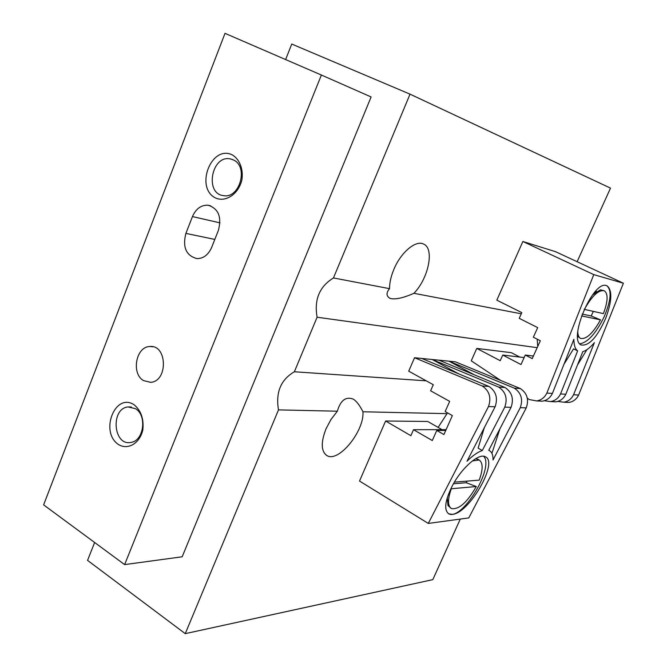<?xml version="1.0" encoding="UTF-8"?>
<svg xmlns="http://www.w3.org/2000/svg" width="667" height="667" viewBox="0 0 667 667"><rect width="100%" height="100%" fill="white"/><g stroke="black" fill="none" stroke-linecap="round" stroke-linejoin="round"><path stroke-width="1" d="M537.193 339.153L537.719 346.507M521.269 313.79L413.924 293.305C402.851 298.149 394.864 299.825 389.953 298.341C386.193 296.006 386.068 292.78 389.561 288.661L333.458 277.947C319.468 286.543 314.015 299.633 317.1 317.225L537.193 347.665M426.246 380.832L294.372 371.761C280.824 379.656 275.529 392.363 278.489 409.88L337.335 411.205C340.52 400.317 345.839 396.29 353.293 399.133C356.562 401.192 359.771 405.403 362.94 411.772L447.032 413.657L438.127 427.405M413.924 293.305C428.406 278.581 434.651 248.791 423.77 244.155C416.066 239.653 400.942 252.176 393.889 269.351C390.962 276.346 389.52 282.783 389.561 288.661M577.113 261.714L610.513 188.127L410.03 94.155L291.754 44.047L285.618 59.563M333.458 277.947L410.03 94.155M94.631 542.488L87.552 560.38L185.259 633.65L432.808 579.64L460.297 519.076M337.335 411.205L330.965 419.501L325.98 428.914C320.719 442.588 321.052 451.492 326.98 455.611C338.586 462.956 364.541 430.94 362.94 411.772M185.259 633.65L278.489 409.88M294.372 371.761L317.1 317.225M124.629 564.607L321.386 75.029L225.012 33.35L43.613 504.869L124.629 564.607L182.183 556.787L371.11 96.948L321.386 75.029M218.384 230.407C221.894 216.975 218.468 208.579 208.112 205.219C201.184 204.902 195.965 208.688 192.455 216.575L185.885 233.4C182.408 247.307 186.126 255.711 197.032 258.621C203.485 258.538 208.362 254.802 211.656 247.415L218.384 230.407M143.555 380.615L150.675 382.324C168.209 381.357 167.309 344.464 149.833 346.515C135.96 346.565 131.007 373.62 143.555 380.615M232.283 154.877C239.653 159.288 243.48 169.143 241.904 179.815C238.603 194.039 225.696 202.701 215.374 197.907C194.689 187.477 211.381 144.489 232.283 154.877M134.084 404.727C141.096 410.639 144.005 419.076 142.805 430.023C139.737 443.43 127.889 450.35 118.443 444.497C99.525 431.991 114.966 392.204 134.084 404.727M135.484 408.679C147.29 415.416 143.83 440.97 130.94 442.396C113.282 446.306 110.288 408.496 128.072 406.928L135.484 408.679M233.383 159.93C248.799 166.442 239.728 198.974 223.503 195.639C204.31 193.797 211.672 154.519 230.432 158.929L233.383 159.93M537.36 400.809L542.263 401.192C546.823 400.45 550.208 397.857 552.401 393.43L573.87 339.32C573.92 345.189 575.179 349.049 577.647 350.9L573.57 348.849L564.015 364.165M551.125 401.484L555.853 401.834C560.338 401.109 563.657 398.591 565.816 394.264L582.808 351.634C586.343 350.634 590.195 347.64 594.38 342.655L573.562 394.739L578.614 395.056L623.387 283.233L555.486 251.659L522.87 241.496L496.823 300.158L521.794 312.615L519.226 318.342L537.694 327.614L533.35 337.21L540.337 340.745L532.224 358.621L525.288 355.036L533.392 356.036M544.33 400.734L550.492 401.584C555.011 400.85 558.354 398.299 560.53 393.93L577.647 350.9M577.53 364.874L586.927 349.675M557.77 401.426L563.715 402.209C568.151 401.501 571.436 399.008 573.562 394.739M564.257 402.126L568.834 402.451C573.236 401.751 576.496 399.283 578.614 395.056M560.53 393.93L565.816 394.264M606.386 285.609L607.17 285.91C612.439 290.462 611.981 301.176 605.794 318.059C597.273 337.152 589.103 346.131 581.274 344.997C567.609 340.328 593.013 280.007 606.386 285.609M527.322 398.216L529.381 399.583L536.635 400.925C541.237 400.175 544.639 397.557 546.857 393.088L593.772 274.621L623.387 283.233M546.857 393.088L552.401 393.43M593.772 274.621L522.87 241.496M525.288 355.036L520.985 364.549L502.751 355.044L524.137 357.579M502.751 355.044L500.217 360.697L476.772 348.399L511.356 352.693L519.776 357.062M476.772 348.399L471.252 360.822L500.717 380.473M606.895 285.784C611.956 290.328 610.98 300.792 603.968 317.175C595.739 333.667 587.677 342.538 579.798 343.797M577.78 331.524C577.83 335.151 578.739 337.435 580.515 338.377C586.251 339.561 592.913 333.383 600.508 319.852L591.162 315.975L593.363 311.414M577.614 336.293L580.515 338.377M584.159 309.321L603.385 313.632C607.962 301.509 608.296 293.905 604.385 290.82L600.408 289.828L592.504 294.964M604.385 290.82C598.749 289.545 592.079 295.748 584.359 309.421M581.507 315.891L600.508 319.852M582.183 314.074L591.162 315.975M474.27 374.787L448.924 361.18L514.29 388.136C521.169 392.796 523.161 399.308 520.277 407.67L493.03 459.955C493.155 455.111 491.887 451.959 489.228 450.517L488.761 450.308L511.072 407.345L504.786 407.12L482.299 450.525C477.747 452.068 472.653 455.644 466.992 461.239L495.106 406.787L488.486 406.553L428.281 523.428L359.513 481.049L385.609 421.01L410.872 435.684L413.507 429.69L432.291 440.537L436.768 430.457L443.922 434.542L452.359 415.591L445.156 411.547L449.666 401.376L430.615 390.795L433.283 384.717L408.713 371.16L414.557 357.729L482.291 386.001C489.428 390.895 491.496 397.749 488.486 406.553M482.299 450.525L478.114 448.149L484.3 427.705M499.9 428.864L491.913 453.36M514.29 388.136L520.31 388.536L455.403 361.822L438.969 360.18L505.027 387.519C511.989 392.246 513.999 398.858 511.072 407.345M458.813 373.895L432.166 359.496L498.699 387.093C505.703 391.871 507.737 398.549 504.786 407.12M438.969 360.18L421.711 358.446L488.953 386.443C496.04 391.296 498.091 398.074 495.106 406.787M421.711 358.446L414.557 357.729M488.953 386.443L482.291 386.001M505.027 387.519L498.699 387.093M452.376 514.357L448.816 513.857C443.88 510.238 444.881 501.225 451.817 486.793C461.047 468.367 478.906 452.66 485.376 456.787C498.758 462.056 469.168 513.457 452.376 514.357M520.31 388.536C527.138 393.155 529.123 399.6 526.255 407.879L468.776 517.926L428.281 523.428M526.255 407.879L520.277 407.67M442.088 429.656L427.697 421.461L385.609 421.01M446.098 429.648L413.507 429.69M445.756 430.432L436.768 430.457M483.725 456.286C494.656 467.734 461.481 521.861 448.432 513.623L448.332 513.573M478.114 459.405L475.629 458.721M450.942 488.527L451.317 488.753C447.54 499.358 447.582 505.953 451.451 508.554C458.879 509.813 467.167 502.476 476.305 486.526L466.241 482.725L467.075 481.107M447.282 497.674L447.991 505.494L450.975 508.271M454.419 482.116L479.206 480.14C483.108 469.493 483.1 462.79 479.189 460.022L472.453 460.889M451.317 488.753L476.305 486.526M466.241 482.725L453.452 483.775M219.993 222.853L192.455 216.575M214.816 239.428L185.885 233.4M326.196 455.127L326.98 455.611M128.072 406.928L131.307 406.995M230.432 158.929L232.708 159.621M152.96 346.782L149.833 346.515M210.672 205.845L208.112 205.219M563.715 402.209L568.834 402.451M550.492 401.584L555.853 401.834M536.635 400.925L542.263 401.192M594.639 292.313L596.648 291.454M489.228 450.517L488.786 450.267M477.772 459.204L479.189 460.022"/></g></svg>
